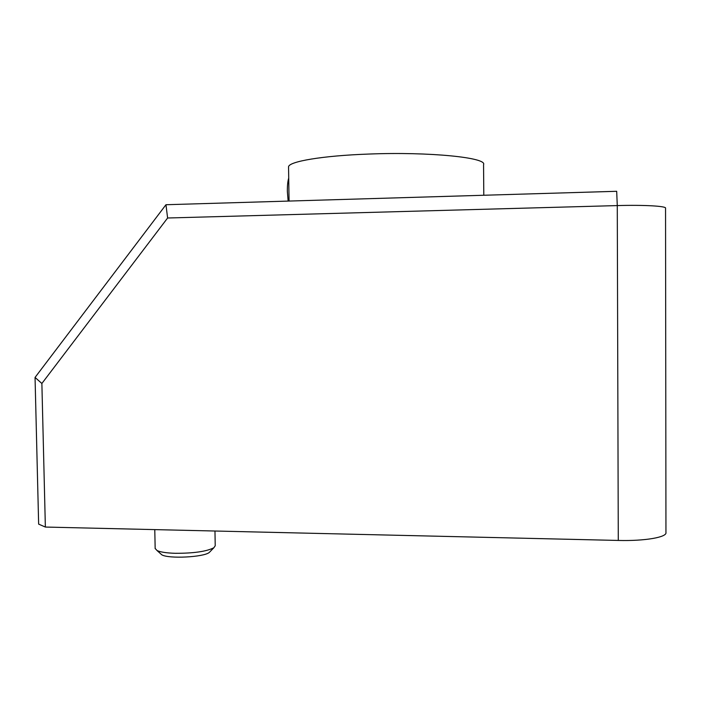<?xml version="1.0" encoding="UTF-8"?>
<svg xmlns="http://www.w3.org/2000/svg" width="701" height="701" viewBox="0 0 701 701"><rect width="100%" height="100%" fill="white"/><g stroke="black" fill="none" stroke-linecap="round" stroke-linejoin="round"><path stroke-width="1.05" d="M616.687 191.294L165.962 204.727L167.609 218.002L617.274 205.586L616.687 191.294M618.282 540.445C644.911 541.172 667.387 537.211 665.95 532.409L665.547 208.258C667.001 206.129 644.228 204.797 617.274 205.586L618.282 540.445L45.363 527.056L38.643 524.12L35.05 377.445L165.962 204.727M35.05 377.445L41.876 383.482L167.609 218.002M41.876 383.482L45.363 527.056M288.716 178.045C287.752 181.314 287.296 185.756 287.349 191.373L288.137 201.091M160.266 553.439L161.835 554.841C168.81 558.986 203.632 557.207 209.266 552.476L210.3 551.415M155.158 548.427L157.042 550.539C160.415 552.099 166.444 553.019 175.127 553.299C193.625 553.361 206.541 551.503 213.875 547.744L215.225 545.755L214.962 531.016M288.558 167.46L288.549 166.882C288.505 161.563 322.346 155.692 368.621 154.062C429.363 151.618 487.545 157.646 483.559 164.656L483.795 195.255M288.549 166.882L289.066 201.056M209.266 552.476L213.875 547.744M161.835 554.841L157.042 550.539M154.781 529.614L155.166 548.69"/></g></svg>
